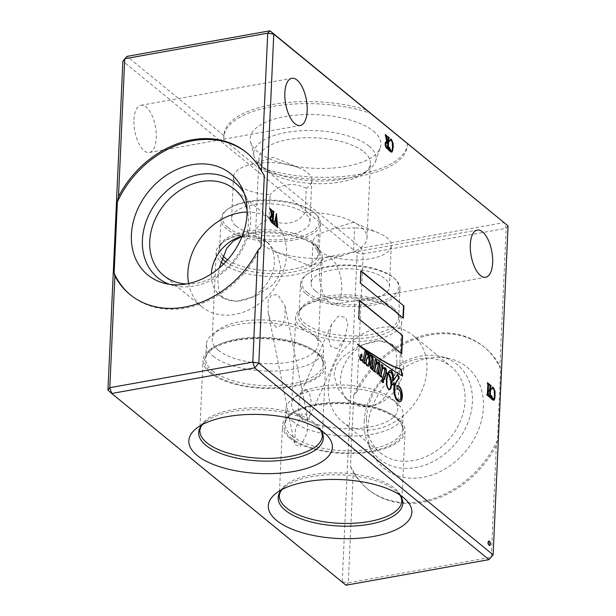 <?xml version="1.0" encoding="UTF-8"?>
<svg xmlns="http://www.w3.org/2000/svg" width="616" height="616" viewBox="0 0 616 616"><rect width="100%" height="100%" fill="white"/><g stroke="black" fill="none" stroke-linecap="round" stroke-linejoin="round"><path stroke-width="0.46" stroke-dasharray="3.08 2.31" d="M382.29 379.34A1.748 0.77 79.9 0 0 382.082 379.317A1.748 0.77 79.9 0 0 381.574 380.372A1.748 0.77 79.9 0 0 382.698 382.752A1.748 0.77 79.9 0 0 382.882 382.651M367.113 358.004A104.196 45.838 -100.1 0 1 366.936 358.243A8.786 3.865 79.9 0 0 366.458 359.305A12.574 5.529 79.9 0 0 365.935 361.592A3.627 1.594 79.9 0 0 365.881 362.162A3.627 1.594 79.9 0 0 365.973 363.694A1.694 0.747 79.9 0 0 366.435 364.841A2.772 1.217 79.9 0 0 366.659 365.003M386.486 380.064A22.569 9.925 79.9 0 0 386.386 381.604A22.569 9.925 79.9 0 0 386.371 381.897A11.434 5.028 79.9 0 0 386.733 385.724A5.49 2.418 79.9 0 0 387.764 388.326A3.119 1.371 79.9 0 0 388.557 389.112M361.438 354.454L361.415 354.146A8.686 3.819 -100.1 0 1 360.868 354.654A53.584 23.577 79.9 0 0 359.813 355.779A3.496 1.54 79.9 0 0 359.428 357.38A3.496 1.54 79.9 0 0 359.428 357.988L359.821 357.919M369.831 356.002A6.045 2.657 -100.1 0 1 370.301 356.087A2.41 1.063 -100.1 0 1 371.433 357.781A4.104 1.802 -100.1 0 1 371.425 360.06A27.566 12.127 -100.1 0 1 370.593 364.279A16.078 7.076 79.9 0 0 370.101 366.389A1.879 0.824 79.9 0 0 370.101 366.412A1.879 0.824 79.9 0 0 370.647 368.56L371.04 368.491M377.292 362.94A4.574 2.01 -100.1 0 1 377.747 363.07L377.985 363.879A4.25 1.871 -100.1 0 1 377.893 364.949A7.084 3.119 -100.1 0 1 377.724 365.704A132.54 58.312 -100.1 0 1 377.038 368.584A14.145 6.222 79.9 0 0 376.569 370.909A4.112 1.81 79.9 0 0 376.515 371.517A4.112 1.81 79.9 0 0 376.538 372.603A1.27 0.554 79.9 0 0 376.784 373.527L377.185 373.458M386.887 373.481A4.027 1.771 -100.1 0 1 387.379 373.65A18.518 8.147 79.9 0 0 386.656 375.745A16.232 7.146 79.9 0 0 386.101 379.926A16.232 7.146 79.9 0 0 386.178 383.899L386.571 383.83M393.894 382.752L393.609 385.801A19.835 8.724 79.9 0 0 393.585 386.27A19.835 8.724 79.9 0 0 393.901 393.239L394.302 393.17M301.686 414.021L295.418 429.121L294.61 444.305L300.2 446.669L307.122 432.948L307.738 418.703L305.867 414.129L301.686 414.021M276.184 327.281L270.794 320.905L268.183 312.928L268.114 300.677L271.271 295.226L277.67 294.633L285.108 306.198L284.915 318.911L282.29 325.14L276.184 327.281M305.829 388.973L300.469 393.701L298.26 409.979L300.077 417.117L304.343 421.621L309.263 417.864L311.095 400.954L309.617 393.793L305.829 388.973M337.091 348.687L330.623 346.438L328.852 339.416L331.562 324.447L338.569 316.039L345.784 317.44L347.809 324.609L344.621 339.123L337.091 348.687M242.157 236.244A35.62 28.452 129.3 0 1 265.404 240.664A35.62 28.452 129.3 0 1 274.336 262.593A35.62 28.452 129.3 0 1 254.046 295.734A35.62 28.452 129.3 0 1 220.289 295.788A35.62 28.452 129.3 0 1 211.357 273.874M242.096 236.398L255.671 236.413L268.245 242.989L277.477 254.177L280.819 267.906L278.386 277.131L272.665 284.939L255.501 296.358L236.282 301.37L223.131 298.113L218.772 290.914L217.848 279.171L219.188 268.068M403.457 368.26A35.62 28.452 -50.7 0 0 394.525 346.331A35.62 28.452 -50.7 0 0 360.768 346.385A35.62 28.452 -50.7 0 0 340.479 379.525A35.62 28.452 -50.7 0 0 349.411 401.455A35.62 28.452 -50.7 0 0 383.167 401.401A35.62 28.452 -50.7 0 0 403.457 368.26M396.966 362.947L396.042 351.22L391.684 344.005L378.609 340.74L359.413 345.715L342.157 357.172L336.444 364.965L333.988 374.212L337.322 387.926L346.569 399.13L364.788 406.606L374.251 405.228L382.436 400.354L393.093 383.529L396.966 362.947M319.427 271.525A23.97 10.541 -100.1 0 1 326.365 257.065A23.97 10.541 -100.1 0 1 341.749 289.797A23.97 10.541 -100.1 0 1 334.804 304.258A23.97 10.541 -100.1 0 1 319.427 271.525M133.957 119.75A23.97 10.541 -100.1 0 1 140.902 105.29A23.97 10.541 -100.1 0 1 156.279 138.023A23.97 10.541 -100.1 0 1 149.341 152.483A23.97 10.541 -100.1 0 1 133.957 119.75M305.205 212.351A55.779 22.9 2.6 0 1 360.606 226.534A55.779 22.9 2.6 0 1 367.02 237.884A55.779 22.9 2.6 0 1 353.538 251.898L342.742 255.632L317.394 258.366A55.779 22.9 2.6 0 1 273.612 250.812A55.779 22.9 2.6 0 1 261.993 244.175A55.779 22.9 2.6 0 1 255.578 232.825A55.779 22.9 2.6 0 1 269.061 218.811C282.136 226.734 298.521 223.839 305.205 212.351L306.298 188.265A39.201 16.093 -177.4 0 0 311.812 180.534A39.201 16.093 -177.4 0 0 307.307 172.557A39.201 16.093 -177.4 0 0 299.137 167.891A39.201 16.093 -177.4 0 0 247.255 165.535A39.201 16.093 -177.4 0 0 233.487 176.977A39.201 16.093 -177.4 0 0 237.992 184.954A39.201 16.093 -177.4 0 0 270.155 194.733L269.061 218.811M317.394 258.366L318.487 234.288L332.447 228.798L354.631 227.82L353.538 251.898M363.994 151.898A55.779 22.9 2.6 0 1 370.409 163.248A55.779 22.9 2.6 0 1 363.979 173.273A55.779 22.9 2.6 0 1 314.668 183.637A55.779 22.9 2.6 0 1 265.38 169.539A55.779 22.9 2.6 0 1 264.464 168.761A55.779 22.9 2.6 0 1 258.966 158.189A55.779 22.9 2.6 0 1 301.817 137.938A55.779 22.9 2.6 0 1 363.994 151.898M369.023 146.092A61.207 25.125 2.6 0 1 375.475 161.554A61.207 25.125 2.6 0 1 368.999 169.554A61.207 25.125 2.6 0 1 314.892 180.919A61.207 25.125 2.6 0 1 260.807 165.45A61.207 25.125 2.6 0 1 259.798 164.595A61.207 25.125 2.6 0 1 254.077 156.041A61.207 25.125 2.6 0 1 297.22 131.031A61.207 25.125 2.6 0 1 369.023 146.092M373.388 131.146A65.412 26.85 2.6 0 1 380.28 147.671A65.412 26.85 2.6 0 1 326.788 168.384A65.412 26.85 2.6 0 1 257.734 151.829A65.412 26.85 2.6 0 1 250.55 141.78A65.412 26.85 2.6 0 1 296.65 115.053A65.412 26.85 2.6 0 1 373.388 131.146M188.619 283.514A55.779 44.552 -50.7 0 0 201.879 306.776A55.779 44.552 -50.7 0 0 254.747 306.691A55.779 44.552 -50.7 0 0 286.517 254.793A55.779 44.552 -50.7 0 0 272.534 220.443A55.779 44.552 -50.7 0 0 247.101 212.05M186.548 283.922A55.779 44.552 -50.7 0 0 248.364 223.57A55.779 44.552 -50.7 0 0 247.093 209.94M169.485 284.315A61.207 48.887 -50.7 0 0 173.751 285.601A61.207 48.887 -50.7 0 0 250.635 220.644A61.207 48.887 -50.7 0 0 246.215 197.058A61.207 48.887 -50.7 0 0 244.105 193.131M367.767 428.12A65.412 52.244 129.3 0 1 449.926 358.697A65.412 52.244 129.3 0 1 483.414 407.438A65.412 52.244 129.3 0 1 436.036 473.481A65.412 52.244 129.3 0 1 372.495 453.322A65.412 52.244 129.3 0 1 367.767 428.12M364.179 421.475A61.207 48.887 129.3 0 1 441.064 356.518A61.207 48.887 129.3 0 1 472.395 402.125A61.207 48.887 129.3 0 1 428.066 463.925A61.207 48.887 129.3 0 1 368.599 445.06A61.207 48.887 129.3 0 1 364.179 421.475M366.451 418.549A55.779 44.552 129.3 0 1 398.221 366.651A55.779 44.552 129.3 0 1 451.089 366.566A55.779 44.552 129.3 0 1 465.072 400.916A55.779 44.552 129.3 0 1 433.302 452.814A55.779 44.552 129.3 0 1 380.434 452.899A55.779 44.552 129.3 0 1 366.451 418.549M328.297 387.325A55.779 44.552 129.3 0 1 360.067 335.427A55.779 44.552 129.3 0 1 412.936 335.343A55.779 44.552 129.3 0 1 426.919 369.692A55.779 44.552 129.3 0 1 395.149 421.59A55.779 44.552 129.3 0 1 342.28 421.675A55.779 44.552 129.3 0 1 328.297 387.325M306.298 188.265C292.284 181.674 280.241 183.822 270.155 194.733M236.128 226.087A39.201 16.093 -177.4 0 0 279.826 235.905A39.201 16.093 -177.4 0 0 309.94 221.668A39.201 16.093 -177.4 0 0 305.436 213.69A39.201 16.093 -177.4 0 0 261.731 203.881A39.201 16.093 -177.4 0 0 231.624 218.11A39.201 16.093 -177.4 0 0 236.128 226.087M241.965 236.721A49.796 20.444 -177.4 0 0 293.17 240.225A49.796 20.444 -177.4 0 0 320.474 223.377A49.796 20.444 -177.4 0 0 315.561 213.937A49.796 20.444 -177.4 0 0 314.745 213.244A49.796 20.444 -177.4 0 0 270.747 200.654A49.796 20.444 -177.4 0 0 226.719 209.91A49.796 20.444 -177.4 0 0 220.982 218.857A49.796 20.444 -177.4 0 0 226.703 228.99A49.796 20.444 -177.4 0 0 241.51 236.575M227.951 227.55A48.456 19.889 -177.4 0 0 292.562 238.492A48.456 19.889 -177.4 0 0 314.406 212.913A48.456 19.889 -177.4 0 0 313.613 212.227A48.456 19.889 -177.4 0 0 270.801 199.984A48.456 19.889 -177.4 0 0 227.966 208.986A48.456 19.889 -177.4 0 0 227.951 227.55M223.585 264.064A53.084 21.791 -177.4 0 0 282.752 276.261A53.084 21.791 -177.4 0 0 322.23 257.072A53.084 21.791 -177.4 0 0 317.001 247.016A53.084 21.791 -177.4 0 0 316.131 246.269A53.084 21.791 -177.4 0 0 269.223 232.856A53.084 21.791 -177.4 0 0 222.299 242.712A53.084 21.791 -177.4 0 0 216.178 252.252A53.084 21.791 -177.4 0 0 220.728 261.685M213.151 356.171A58.666 24.086 -177.4 0 0 278.555 370.863A58.666 24.086 -177.4 0 0 323.623 349.557A58.666 24.086 -177.4 0 0 317.841 338.446A58.666 24.086 -177.4 0 0 316.878 337.622A58.666 24.086 -177.4 0 0 265.034 322.792A58.666 24.086 -177.4 0 0 213.175 333.687A58.666 24.086 -177.4 0 0 206.406 344.236A58.666 24.086 -177.4 0 0 213.151 356.171M218.318 350.204A53.084 21.791 -177.4 0 0 277.493 363.486A53.084 21.791 -177.4 0 0 318.272 344.213A53.084 21.791 -177.4 0 0 313.043 334.157A53.084 21.791 -177.4 0 0 312.173 333.418A53.084 21.791 -177.4 0 0 265.265 320.004A53.084 21.791 -177.4 0 0 218.341 329.86A53.084 21.791 -177.4 0 0 212.22 339.401A53.084 21.791 -177.4 0 0 218.318 350.204M212.489 370.801A58.666 24.086 -177.4 0 0 277.893 385.485A58.666 24.086 -177.4 0 0 322.961 364.187A58.666 24.086 -177.4 0 0 321.229 357.842A58.666 24.086 -177.4 0 0 316.216 352.252A58.666 24.086 -177.4 0 0 258.404 337.322A58.666 24.086 -177.4 0 0 208.039 352.699A58.666 24.086 -177.4 0 0 205.744 358.866A58.666 24.086 -177.4 0 0 212.489 370.801M211.457 372.665A59.744 24.525 -177.4 0 0 285.555 386.956A59.744 24.525 -177.4 0 0 322.191 359.475A59.744 24.525 -177.4 0 0 317.086 353.776A59.744 24.525 -177.4 0 0 258.22 338.577A59.744 24.525 -177.4 0 0 206.93 354.239A59.744 24.525 -177.4 0 0 211.457 372.665M210.056 372.919A61.331 25.179 -177.4 0 0 278.432 388.273A61.331 25.179 -177.4 0 0 325.541 366.004A61.331 25.179 -177.4 0 0 318.495 353.522A61.331 25.179 -177.4 0 0 250.119 338.169A61.331 25.179 -177.4 0 0 203.003 360.437A61.331 25.179 -177.4 0 0 210.056 372.919M290.945 437.714A59.744 24.525 -177.4 0 0 365.042 452.005A59.744 24.525 -177.4 0 0 401.678 424.516A59.744 24.525 -177.4 0 0 396.573 418.826A59.744 24.525 -177.4 0 0 337.699 403.619A59.744 24.525 -177.4 0 0 286.417 419.28A59.744 24.525 -177.4 0 0 290.945 437.714M291.969 435.851A58.666 24.086 -177.4 0 0 357.372 450.535A58.666 24.086 -177.4 0 0 402.44 429.237A58.666 24.086 -177.4 0 0 400.716 422.892A58.666 24.086 -177.4 0 0 395.695 417.294A58.666 24.086 -177.4 0 0 337.891 402.371A58.666 24.086 -177.4 0 0 287.526 417.748A58.666 24.086 -177.4 0 0 285.223 423.908A58.666 24.086 -177.4 0 0 291.969 435.851M292.639 421.221A58.666 24.086 -177.4 0 0 358.042 435.905A58.666 24.086 -177.4 0 0 403.11 414.607A58.666 24.086 -177.4 0 0 397.328 403.488A58.666 24.086 -177.4 0 0 396.365 402.672A58.666 24.086 -177.4 0 0 344.521 387.841A58.666 24.086 -177.4 0 0 292.654 398.737A58.666 24.086 -177.4 0 0 285.893 409.286A58.666 24.086 -177.4 0 0 292.639 421.221M297.805 415.246A53.084 21.791 -177.4 0 0 356.98 428.536A53.084 21.791 -177.4 0 0 397.759 409.263A53.084 21.791 -177.4 0 0 392.523 399.207A53.084 21.791 -177.4 0 0 391.653 398.46A53.084 21.791 -177.4 0 0 344.752 385.046A53.084 21.791 -177.4 0 0 297.821 394.91A53.084 21.791 -177.4 0 0 291.699 404.45A53.084 21.791 -177.4 0 0 297.805 415.246M301.763 328.105A53.084 21.791 -177.4 0 0 360.938 341.387A53.084 21.791 -177.4 0 0 401.717 322.114A53.084 21.791 -177.4 0 0 396.481 312.058A53.084 21.791 -177.4 0 0 395.611 311.319A53.084 21.791 -177.4 0 0 348.71 297.905A53.084 21.791 -177.4 0 0 301.778 307.761A53.084 21.791 -177.4 0 0 295.657 317.302A53.084 21.791 -177.4 0 0 301.763 328.105M306.19 294.032A49.796 20.444 -177.4 0 0 361.707 306.499A49.796 20.444 -177.4 0 0 399.961 288.419A49.796 20.444 -177.4 0 0 395.048 278.986A49.796 20.444 -177.4 0 0 394.232 278.286A49.796 20.444 -177.4 0 0 350.227 265.704A49.796 20.444 -177.4 0 0 306.206 274.952A49.796 20.444 -177.4 0 0 300.462 283.907A49.796 20.444 -177.4 0 0 306.19 294.032M307.43 292.6A48.456 19.889 -177.4 0 0 372.041 303.542A48.456 19.889 -177.4 0 0 393.894 277.955A48.456 19.889 -177.4 0 0 393.1 277.277A48.456 19.889 -177.4 0 0 350.288 265.034A48.456 19.889 -177.4 0 0 307.453 274.028A48.456 19.889 -177.4 0 0 307.43 292.6M315.615 291.137A39.201 16.093 -177.4 0 0 359.313 300.947A39.201 16.093 -177.4 0 0 389.428 286.717A39.201 16.093 -177.4 0 0 384.923 278.74A39.201 16.093 -177.4 0 0 341.218 268.93A39.201 16.093 -177.4 0 0 311.103 283.16A39.201 16.093 -177.4 0 0 315.615 291.137M318.487 234.288A39.201 16.093 -177.4 0 0 312.974 242.019A39.201 16.093 -177.4 0 0 317.479 249.996A39.201 16.093 -177.4 0 0 361.184 259.813A39.201 16.093 -177.4 0 0 391.299 245.576A39.201 16.093 -177.4 0 0 386.786 237.599A39.201 16.093 -177.4 0 0 378.617 232.933A39.201 16.093 -177.4 0 0 354.631 227.82M488.734 541.141A2.241 0.986 79.9 0 0 488.527 541.125A2.241 0.986 79.9 0 0 487.903 542.196A2.241 0.986 79.9 0 0 487.88 542.48A2.241 0.986 79.9 0 0 488.357 544.752A2.241 0.986 79.9 0 0 489.32 545.537A2.241 0.986 79.9 0 0 489.504 545.46M289.535 437.968A61.331 25.179 -177.4 0 0 357.911 453.322A61.331 25.179 -177.4 0 0 405.028 431.054A61.331 25.179 -177.4 0 0 397.975 418.572A61.331 25.179 -177.4 0 0 329.606 403.218A61.331 25.179 -177.4 0 0 282.49 425.487A61.331 25.179 -177.4 0 0 289.535 437.968M508.061 225.895L506.183 228.313L499.923 366.181L500.677 369.023L497.443 440.248L496.319 445.507L491.245 557.257L348.271 582.828L353.345 471.078L350.504 466.528L353.738 395.303L356.949 391.753L363.209 253.884L506.183 228.313L504.281 222.522L361.307 248.094L264.441 168.822L260.298 169.523L223.885 139.732L223.893 135.643A91.846 37.699 2.6 0 1 223.901 135.281A91.846 37.699 2.6 0 1 273.273 104.381A91.846 37.699 2.6 0 1 366.866 110.072M223.893 135.643L127.027 56.372L122.877 61.161L357.165 252.883L342.226 581.827L107.939 390.105M496.319 445.507A91.846 73.358 129.3 0 1 368.468 489.705A91.846 73.358 129.3 0 1 353.345 471.078M356.949 391.753A91.846 73.358 129.3 0 1 484.8 347.555A91.846 73.358 129.3 0 1 499.923 366.181M407.415 143.258A91.846 37.699 2.6 0 1 407.407 143.613A91.846 37.699 2.6 0 1 358.035 174.513A91.846 37.699 2.6 0 1 264.441 168.822M346 585.2L342.226 581.827L348.271 582.828L346 585.2M357.165 252.883L361.307 248.094L363.209 253.884L357.165 252.883M353.738 395.303A91.846 73.358 129.3 0 1 483.76 346.7A91.846 73.358 129.3 0 1 500.677 369.023M497.443 440.248A91.846 73.358 129.3 0 1 367.429 488.858A91.846 73.358 129.3 0 1 350.504 466.528M130.538 294.995A91.846 73.358 -50.7 0 0 131.054 295.418A91.846 73.358 -50.7 0 0 261.076 246.816M264.31 175.591A91.846 73.358 -50.7 0 0 247.386 153.269A91.846 73.358 -50.7 0 0 246.862 152.845M223.885 139.732A91.846 37.699 2.6 0 1 223.808 137.322A91.846 37.699 2.6 0 1 275.406 106.044A91.846 37.699 2.6 0 1 370.824 113.452M407.23 143.251A91.846 37.699 2.6 0 1 407.315 145.653A91.846 37.699 2.6 0 1 355.717 176.931A91.846 37.699 2.6 0 1 260.298 169.523M366.351 353.546A11.15 4.905 79.9 0 0 366.15 353.569A11.15 4.905 79.9 0 0 365.904 353.63M369.7 355.64A6.283 2.764 79.9 0 0 369.5 355.663A6.283 2.764 79.9 0 0 368.984 355.879M372.418 368.437L372.472 368.422A5.683 2.502 -100.1 0 0 373.111 367.968L373.512 367.891M375.175 359.682L373.111 367.968M374.851 359.413L375.244 359.336M377.693 362.1A5.359 2.356 79.9 0 0 377.493 362.116A5.359 2.356 79.9 0 0 377.084 362.277A21.753 9.571 79.9 0 0 375.845 363.363M381.481 364.803L379.425 372.888A4.782 2.102 -100.1 0 1 379.017 373.173M379.425 372.888L379.818 372.819M381.165 364.51L381.558 364.441M383.837 367.714A11.388 5.013 79.9 0 0 383.645 367.744A11.388 5.013 79.9 0 0 382.066 368.738M386.902 373.065A7.269 3.196 79.9 0 0 386.702 373.088A7.269 3.196 79.9 0 0 386.44 373.165L386.84 373.088M386.44 373.165A12.736 5.598 79.9 0 0 385.662 373.473M390.082 370.501A4.528 1.994 79.9 0 0 389.874 370.516A4.528 1.994 79.9 0 0 389.42 370.74A18.518 8.147 79.9 0 0 387.587 373.196M397.343 374.682L393.2 380.503M397.212 374.343L397.613 374.274M397.667 389.166A4.736 2.087 -100.1 0 1 400.315 393.293A6.791 2.988 -100.1 0 1 399.977 399.253A7.739 3.403 -100.1 0 1 398.806 400.3M399.977 399.253L400.369 399.183M400.315 393.293L400.716 393.224M396.974 385.539A8.878 3.904 79.9 0 0 396.681 385.57A8.878 3.904 79.9 0 0 396.573 385.593L397.12 389.312A4.736 2.087 -100.1 0 1 397.466 389.181A4.736 2.087 -100.1 0 1 397.505 389.173L397.466 389.181M397.12 389.312L397.52 389.243M396.573 385.593L396.974 385.516M393.901 393.239A8.532 3.75 79.9 0 0 396.627 400.285A8.57 3.773 79.9 0 0 399.137 401.932L399.538 401.863M396.627 400.285L397.02 400.207M393.609 385.801L394.009 385.731M389.697 372.28A4.412 1.94 -100.1 0 1 391.36 373.796A5.082 2.233 -100.1 0 1 392.33 378.755A10.58 4.651 -100.1 0 1 391.152 383.699L392.769 384.808M391.252 383.976L391.645 383.907M391.152 383.699L391.553 383.629M392.33 378.755L392.731 378.686M391.36 373.796L391.753 373.72M386.178 383.899A5.867 2.58 79.9 0 0 387.626 388.573A4.843 2.133 79.9 0 0 389.281 389.589L389.674 389.52M387.626 388.573L388.018 388.504M386.656 375.745L387.048 375.675M387.379 373.65L387.772 373.581M383.329 368.514A11.319 4.982 -100.1 0 1 384.045 368.568L384.353 369.061A2.187 0.963 -100.1 0 1 384.392 370.285A18.11 7.97 -100.1 0 1 383.267 375.082L382.166 378.185L384.346 379.625M382.166 378.185L382.559 378.116M383.267 375.082L383.66 375.005M384.392 370.285L384.784 370.216M384.353 369.061L384.746 368.992M384.045 368.568L384.438 368.491M379.31 373.435L378.871 375.514L381.265 377.084M381.212 377.431L381.604 377.354M378.871 375.514L379.271 375.444M376.784 373.527A2.618 1.155 79.9 0 0 377.685 374.235L378.078 374.166A12.328 5.421 79.9 0 1 377.877 374.212L378.27 374.143M376.569 370.909L376.969 370.84M377.038 368.584L377.431 368.514M377.724 365.704L378.116 365.635M377.893 364.949L378.286 364.88M377.985 363.879L378.386 363.81M377.747 363.07L378.147 363.001M372.973 368.661L372.611 370.432L374.998 372.018M374.921 372.357L375.313 372.287M372.611 370.432L373.011 370.362M370.647 368.56A3.981 1.748 79.9 0 0 371.887 369.354L372.28 369.284M371.887 369.354A4.582 2.017 79.9 0 0 372.141 369.346A4.582 2.017 79.9 0 0 372.334 369.284M370.101 366.389L370.493 366.32M370.593 364.279L370.994 364.21M371.425 360.06L371.818 359.99M371.433 357.781L371.825 357.711M370.301 356.087L370.693 356.017M366.227 354.085A4.266 1.879 -100.1 0 1 368.06 356.048A19.997 8.793 79.9 0 0 366.512 358.504A38.331 16.863 79.9 0 0 366.181 359.575A8.947 3.935 79.9 0 0 365.712 362.454A2.741 1.209 79.9 0 0 366.474 365.45A5.197 2.287 79.9 0 0 367.96 366.266L368.36 366.197M366.474 365.45L366.874 365.38M365.712 362.454L366.112 362.385M366.181 359.575L366.574 359.505M366.512 358.504L366.905 358.435M368.06 356.048L368.46 355.979M362.863 359.883L362.408 362.093L364.687 363.532M364.626 363.871L365.019 363.802M362.408 362.093L362.801 362.015M359.428 357.988A2.272 1.001 79.9 0 0 360.545 360.445A3.719 1.632 79.9 0 0 361.4 360.76A3.719 1.632 79.9 0 0 361.53 360.722A19.789 8.709 79.9 0 0 361.6 360.699M360.545 360.445L360.938 360.375M359.813 355.779L360.206 355.702M360.868 354.654L361.269 354.577M361.415 354.146L361.815 354.077M361.022 356.987A4.82 2.118 -100.1 0 1 361.623 357.18L361.607 356.941M361.623 357.18L362.015 357.111M365.011 351.32L363.055 358.943A7.869 3.465 -100.1 0 1 361.846 359.975M363.055 358.943L363.455 358.866M364.695 351.028L365.088 350.951M367.29 365.026A2.772 1.217 79.9 0 0 367.421 364.934A5.359 2.356 79.9 0 0 368.214 363.756A8.462 3.727 79.9 0 0 368.722 359.96A8.308 3.658 79.9 0 0 368.199 356.633M389.135 389.096A5.182 2.279 79.9 0 0 390.429 386.401A9.317 4.096 79.9 0 0 389.736 378.07A9.71 4.274 79.9 0 0 387.795 374.012M389.736 378.07L390.128 377.993M390.429 386.401L390.821 386.332M368.214 363.756L368.607 363.686M368.722 359.96L369.115 359.89M367.421 364.934L367.814 364.857M358.697 345.268A2373.186 1044.058 79.9 0 0 357.234 344.228L357.265 344.413A125.394 55.163 79.9 0 0 362.385 348.618A315.615 138.854 79.9 0 0 369.3 353.884A1102.832 485.177 79.9 0 0 379.672 361.53A2599.243 1143.512 79.9 0 0 390.067 368.607A434.157 190.999 79.9 0 0 402.217 376.114L402.618 376.045M379.672 361.53L380.064 361.461M369.3 353.884L369.692 353.815M362.385 348.618L362.786 348.548M357.265 344.413L357.657 344.336M357.234 344.228L357.627 344.159M359.598 300.77L359.22 300.454L358.389 318.819L401.347 353.584M401.324 353.961L401.724 353.892M358.389 318.819L358.781 318.749M359.22 300.454L359.613 300.385M360.945 271.179L360.56 270.871L360.006 283.114L402.964 317.871M402.949 318.249L403.341 318.179M360.006 283.114L360.406 283.044M360.56 270.871L360.961 270.794M492.384 399.322L491.984 399.391L492.623 400.161L493.647 400.2L493.016 400.092M491.984 399.391L492.076 398.852M491.198 398.999L490.983 395.457L491.375 395.387M490.983 395.457L491.383 395.457M491.183 395.495L491.499 397.351M492.038 398.829L492.4 399.345M492.615 399.553L494.132 398.483M493.732 398.552L494.594 394.802M494.201 394.871L494.032 390.883L494.425 390.814M494.032 390.883L492.923 388.18L493.324 388.111M492.923 388.18L492.13 388.041L491.737 389.705M491.145 389.481L492.569 387.248M493.093 387.58L492.176 387.318L492.7 387.202M490.29 397.728L490.675 398.036M490.274 398.105L489.081 396.735M488.688 396.804L489.104 396.219M488.711 396.288L489.096 396.419M488.912 396.45L489.589 396.08M489.196 396.15L489.797 391.53M489.404 391.599L487.88 390.351M488.088 396.319L486.894 394.948M486.501 395.018L486.917 394.433M486.525 394.502L486.91 394.633M486.725 394.663L487.41 394.294M487.01 394.363L487.872 384.053M487.479 384.13L487.626 383.383M487.033 383.291L487.448 382.705M488.634 384.292L489.019 384.523M489.427 391.098L489.658 385.916L490.059 385.847M489.658 385.916L489.812 385.177M489.22 385.085L489.635 384.492M490.821 386.086L491.206 386.309M390.398 151.228L390.005 151.297L390.636 152.067L391.668 152.106L391.037 151.998M390.005 151.297L390.097 150.758M389.212 150.905L388.996 147.363L389.397 147.293M388.996 147.363L389.397 147.363M389.204 147.401L389.512 149.257M390.051 150.727L390.413 151.243M390.629 151.459L392.146 150.389M391.753 150.458L392.615 146.708M392.223 146.777L392.046 142.789L392.446 142.72M392.046 142.789L390.944 140.086L391.337 140.017M390.944 140.086L390.151 139.947L389.759 141.611M389.166 141.387L390.59 139.154M391.106 139.486L390.19 139.224L390.721 139.108M388.342 149.657L388.727 149.973M388.326 150.042L387.233 148.749M386.84 148.818L385.393 146.901L385.793 146.831M385.393 146.901L384.831 143.821L385.231 143.751M384.831 143.821L385.724 142.119M386.355 142.057L385.323 142.196L386.355 142.057L385.655 136.359L386.047 136.29M385.655 136.359L385.015 135.174L385.416 135.104M385.015 135.174L385.439 134.581M385.038 134.65L385.423 134.966M387.518 142.927L388.134 137.915M387.741 137.984L387.887 137.129M387.233 136.991L387.656 136.398M388.873 138.061L389.258 138.246M386.925 148.356L387.495 143.428L386.024 142.881M387.279 148.109L387.68 148.04M387.495 143.428L387.887 143.359M387.033 143.051L387.425 142.981M277.431 227.265L277.816 227.574M277.416 227.643L276.122 226.195M275.729 226.265L276.145 225.672M275.752 225.749L276.592 225.641M276.199 225.71L275.876 216.301M275.799 216.316L274.559 223.623M274.436 223.647L274.374 224.27M274.836 225.533L273.935 224.401M273.543 224.478L273.958 223.885M273.566 223.955L274.559 223.631M274.159 223.708L276.345 213.675M273.142 224.147L272.049 222.861M271.656 222.93L270.609 220.944M270.216 221.013L269.646 217.933L270.047 217.856M269.646 217.933L270.54 216.231M271.171 216.17L270.147 216.301L271.171 216.17L270.47 210.472L270.863 210.403M270.47 210.472L269.839 209.278L270.231 209.209M269.839 209.278L270.255 208.693M272.334 217.04L272.557 212.096L272.957 212.027M272.557 212.096L272.703 211.234M272.056 211.095L272.472 210.51M273.689 212.174L274.074 212.351M271.741 222.468L272.31 217.54L270.84 216.994M272.103 222.222L272.495 222.145M272.31 217.54L272.711 217.471M271.849 217.155L272.241 217.086M376.538 372.603L376.938 372.534M227.604 259.837A49.796 20.444 -177.4 0 0 283.029 270.509A49.796 20.444 -177.4 0 0 319.15 252.575A49.796 20.444 -177.4 0 0 313.421 242.442A49.796 20.444 -177.4 0 0 257.904 229.976A49.796 20.444 -177.4 0 0 219.65 248.055A49.796 20.444 -177.4 0 0 222.815 255.748M225.818 261.792A50.851 20.875 -177.4 0 0 293.478 271.91A50.851 20.875 -177.4 0 0 315.076 245.299A50.851 20.875 -177.4 0 0 314.245 244.59A50.851 20.875 -177.4 0 0 269.315 231.739A50.851 20.875 -177.4 0 0 224.363 241.179A50.851 20.875 -177.4 0 0 221.829 258.289M325.541 366.004L322.368 435.889A61.331 25.179 -177.4 0 0 315.323 423.408A61.331 25.179 -177.4 0 0 246.947 408.054A61.331 25.179 -177.4 0 0 199.83 430.322L203.003 360.437M320.489 430.014A62.385 25.61 -177.4 0 0 317.163 426.426A62.385 25.61 -177.4 0 0 316.139 425.548A62.385 25.61 -177.4 0 0 261.015 409.786A62.385 25.61 -177.4 0 0 205.867 421.375A62.385 25.61 -177.4 0 0 202.233 424.647M399.977 495.064A62.385 25.61 -177.4 0 0 396.65 491.476A62.385 25.61 -177.4 0 0 395.626 490.598A62.385 25.61 -177.4 0 0 340.502 474.828A62.385 25.61 -177.4 0 0 285.354 486.417A62.385 25.61 -177.4 0 0 281.72 489.697M405.028 431.054L401.855 500.931A61.331 25.179 -177.4 0 0 394.802 488.457A61.331 25.179 -177.4 0 0 326.426 473.103A61.331 25.179 -177.4 0 0 279.317 495.372L282.49 425.487M303.834 325.71A50.851 20.875 -177.4 0 0 371.633 337.191A50.851 20.875 -177.4 0 0 394.563 310.349A50.851 20.875 -177.4 0 0 393.732 309.632A50.851 20.875 -177.4 0 0 348.802 296.781A50.851 20.875 -177.4 0 0 303.85 306.229A50.851 20.875 -177.4 0 0 303.834 325.71M392.908 307.492A49.796 20.444 -177.4 0 0 337.391 295.025A49.796 20.444 -177.4 0 0 299.137 313.105A49.796 20.444 -177.4 0 0 304.866 323.238A49.796 20.444 -177.4 0 0 360.375 335.705A49.796 20.444 -177.4 0 0 398.629 317.625A49.796 20.444 -177.4 0 0 392.908 307.492M377.084 362.277L377.477 362.208M389.42 370.74L389.812 370.67M379.294 373.519L379.687 373.45M390.067 368.607L390.459 368.537M276.184 225.233L276.584 225.156M382.082 379.317L382.474 379.248M268.183 312.928L294.61 444.305M331.562 324.447L300.469 393.701M268.245 242.989L265.404 240.664M391.684 344.005L394.525 346.331M326.365 257.065L477.261 230.076M140.902 105.29L291.791 78.301M273.612 250.812L309.91 265.889L342.742 255.632M367.02 237.884L370.409 163.248M363.979 173.273L368.999 169.554M375.475 161.554L380.28 147.671M272.534 220.443L234.38 189.22M246.215 197.058L242.319 188.804M441.064 356.518L449.926 358.697M412.936 335.343L451.089 366.566M311.812 180.534L309.94 221.668M314.406 212.913L315.561 213.937M320.474 223.377L319.15 252.575C319.758 251.282 318.403 248.856 315.076 245.299L317.001 247.016M222.299 242.712L224.363 241.179C220.728 244.421 219.157 246.716 219.65 248.055L220.982 218.857M313.043 334.157L317.841 338.446M323.623 349.557L322.961 364.187M321.229 357.842L322.191 359.475M197.12 427.858L205.867 421.375L202.379 424.57M320.351 429.922L317.163 426.426L325.286 433.679M276.607 492.9L285.354 486.417L281.866 489.612M400.716 422.892L401.678 424.516M403.11 414.607L402.44 429.237M392.523 399.207L397.328 403.488M401.717 322.114L397.759 409.263M399.961 288.419L398.629 317.625C399.245 316.331 397.89 313.906 394.563 310.349L396.481 312.058M301.778 307.761L303.85 306.229C300.215 309.471 298.645 311.758 299.137 313.105L300.462 283.907M393.894 277.955L395.048 278.986M391.299 245.576L389.428 286.717M399.838 494.971L396.65 491.476L404.774 498.721M488.527 541.125L488.927 541.056M488.357 544.752L487.733 543.543L487.903 542.196M322.23 257.072L318.272 344.213M216.178 252.252L212.22 339.401M489.32 545.537L489.712 545.468M378.617 232.933L353.107 222.345L332.447 228.798M312.974 242.019L311.103 283.16M307.453 274.028L306.206 274.952M295.657 317.302L291.699 404.45M297.821 394.91L292.654 398.737M285.893 409.286L285.223 423.908M287.526 417.748L286.417 419.28M208.039 352.699L206.93 354.239M206.406 344.236L205.744 358.866M218.341 329.86L213.175 333.687M227.966 208.986L226.719 209.91M233.487 176.977L231.624 218.11M299.137 167.891L273.627 157.296L247.255 165.535M483.76 346.7L484.8 347.555M342.28 421.675L380.434 452.899M368.599 445.06L372.495 453.322M367.429 488.858L368.468 489.705M131.054 295.418L130.014 294.564M247.386 153.269L246.346 152.414M173.751 285.601L164.888 283.422M201.879 306.776L163.725 275.552M223.808 137.322L223.901 135.281M407.315 145.653L407.407 143.613M254.077 156.041L250.55 141.78M264.464 168.761L259.798 164.595M255.578 232.825L258.966 158.189M149.341 152.483L300.238 125.495M334.804 304.258L485.701 277.269M346.569 399.13L349.411 401.455M223.131 298.113L220.289 295.788M344.621 339.123L309.263 417.864M285.108 306.206L307.738 418.703M366.15 353.569L366.543 353.499M369.5 355.663L369.893 355.594M377.493 362.116L377.885 362.046M383.645 367.744L384.038 367.675M386.702 373.088L387.102 373.019M389.874 370.516L390.275 370.447M396.681 385.57L397.074 385.5M399.183 401.925L399.584 401.855M372.141 369.346L372.541 369.277M361.4 360.76L361.8 360.691M382.698 382.752L383.09 382.682M493.67 400.292L493.277 400.362M491.838 398.783L491.437 398.852M489.458 396.442L489.058 396.519M487.271 394.656L486.879 394.725M391.691 152.198L391.291 152.268M389.859 150.681L389.458 150.758M386.155 141.873L385.762 141.942M276.492 225.841L276.091 225.91M274.312 224.031L273.912 224.101M270.971 215.985L270.578 216.054"/><path stroke-width="0.92" d="M383.599 381.627A1.748 0.77 79.9 0 0 382.474 379.248A1.748 0.77 79.9 0 0 381.974 380.295A1.748 0.77 79.9 0 0 383.09 382.682A1.748 0.77 79.9 0 0 383.599 381.627M382.882 382.651A1.748 0.77 79.9 0 0 383.198 381.697A1.748 0.77 79.9 0 0 382.29 379.34M366.327 361.515A3.627 1.594 79.9 0 0 366.274 362.093A3.627 1.594 79.9 0 0 366.366 363.625A1.694 0.747 79.9 0 0 366.828 364.772A2.772 1.217 79.9 0 0 367.498 365.026A2.772 1.217 79.9 0 0 367.814 364.857A5.359 2.356 79.9 0 0 368.607 363.686A8.462 3.727 79.9 0 0 369.115 359.89A8.308 3.658 79.9 0 0 368.599 356.564A4.127 1.817 79.9 0 0 368.237 356.856A104.196 45.838 -100.1 0 1 367.336 358.173A8.786 3.865 79.9 0 0 366.851 359.236A12.574 5.529 79.9 0 0 366.327 361.515L366.173 361.546M388.557 389.112A3.119 1.371 79.9 0 0 388.758 389.166L389.15 389.089A5.182 2.279 79.9 0 0 389.343 389.073A5.182 2.279 79.9 0 0 390.821 386.332A9.317 4.096 79.9 0 0 390.128 377.993A9.71 4.274 79.9 0 0 388.195 373.935L387.795 374.012A10.226 4.497 79.9 0 0 387.325 375.136A22.569 9.925 79.9 0 0 386.486 380.064M387.325 375.136L387.718 375.067A22.569 9.925 79.9 0 0 386.779 381.535A22.569 9.925 79.9 0 0 386.771 381.828A11.434 5.028 79.9 0 0 387.133 385.655A5.49 2.418 79.9 0 0 388.157 388.257A3.119 1.371 79.9 0 0 389.15 389.089M359.821 357.311A3.496 1.54 79.9 0 0 359.821 357.919A2.272 1.001 79.9 0 0 360.938 360.375A3.719 1.632 79.9 0 0 361.8 360.691A3.719 1.632 79.9 0 0 361.931 360.653A19.789 8.709 79.9 0 0 363.255 359.813L362.801 362.015L365.019 363.802L365.18 362.94L364.41 362.131L366.173 354.108A4.266 1.879 -100.1 0 1 366.42 354.023A4.266 1.879 -100.1 0 1 368.46 355.979A19.997 8.793 79.9 0 0 366.905 358.435A38.331 16.863 79.9 0 0 366.574 359.505A8.947 3.935 79.9 0 0 366.112 362.385A2.741 1.209 79.9 0 0 366.874 365.38A5.197 2.287 79.9 0 0 368.36 366.197A6.322 2.78 79.9 0 0 369.646 364.903A7.461 3.28 79.9 0 0 370.162 361.808A9.579 4.212 79.9 0 0 369.508 356.179A6.045 2.657 -100.1 0 1 370.024 355.948A6.045 2.657 -100.1 0 1 370.693 356.017A2.41 1.063 -100.1 0 1 371.825 357.711A4.104 1.802 -100.1 0 1 371.818 359.99A27.566 12.127 -100.1 0 1 370.994 364.21A16.078 7.076 79.9 0 0 370.493 366.32A1.879 0.824 79.9 0 0 371.04 368.491A3.981 1.748 79.9 0 0 372.28 369.284A4.582 2.017 79.9 0 0 372.541 369.277A4.582 2.017 79.9 0 0 373.373 368.584L373.011 370.362L375.313 372.287L375.537 371.34L374.759 370.724L376.06 364.21A14.653 6.445 -100.1 0 1 376.8 363.348A4.574 2.01 -100.1 0 1 377.485 362.886A4.574 2.01 -100.1 0 1 378.147 363.001L378.386 363.81A4.25 1.871 -100.1 0 1 378.286 364.88A7.084 3.119 -100.1 0 1 378.116 365.635A132.54 58.312 -100.1 0 1 377.431 368.514A14.145 6.222 79.9 0 0 376.969 370.84A4.112 1.81 79.9 0 0 376.907 371.448A4.112 1.81 79.9 0 0 376.938 372.534A1.27 0.554 79.9 0 0 377.185 373.458A2.618 1.155 79.9 0 0 378.078 374.166A12.328 5.421 79.9 0 0 378.27 374.143A12.328 5.421 79.9 0 0 379.71 373.358L379.271 375.444L381.604 377.354L381.781 376.322L381.011 375.629L382.382 369.053A18.003 7.923 -100.1 0 1 382.99 368.637A11.319 4.982 -100.1 0 1 383.529 368.468A11.319 4.982 -100.1 0 1 384.438 368.491L384.746 368.992A2.187 0.963 -100.1 0 1 384.784 370.216A18.11 7.97 -100.1 0 1 383.66 375.005L382.559 378.116L384.346 379.625A65.881 28.983 79.9 0 0 385.932 373.981A10.434 4.589 -100.1 0 1 386.84 373.504A4.027 1.771 -100.1 0 1 387.079 373.419A4.027 1.771 -100.1 0 1 387.772 373.581A18.518 8.147 79.9 0 0 387.048 375.675A16.232 7.146 79.9 0 0 386.494 379.856A16.232 7.146 79.9 0 0 386.571 383.83A5.867 2.58 79.9 0 0 388.018 388.504A4.843 2.133 79.9 0 0 389.674 389.52A7.061 3.111 79.9 0 0 391.383 385.547A12.828 5.644 79.9 0 0 390.86 378.055A11.927 5.244 79.9 0 0 389.135 374.205A3.188 1.401 79.9 0 0 388.511 373.419A10.226 4.497 -100.1 0 1 389.235 372.665A4.412 1.94 -100.1 0 1 389.889 372.218A4.412 1.94 -100.1 0 1 391.753 373.72A5.082 2.233 -100.1 0 1 392.731 378.686A10.58 4.651 -100.1 0 1 391.553 383.629L392.769 384.808A233.487 102.718 79.9 0 0 394.286 382.675L394.009 385.731A19.835 8.724 79.9 0 0 393.986 386.201A19.835 8.724 79.9 0 0 394.302 393.17A8.532 3.75 79.9 0 0 397.02 400.207A8.57 3.773 79.9 0 0 399.538 401.863A11.419 5.028 79.9 0 0 399.584 401.855A11.419 5.028 79.9 0 0 401.432 400.5A9.255 4.073 79.9 0 0 402.356 396.157A9.178 4.035 79.9 0 0 400.8 388.496A8.878 3.904 79.9 0 0 397.074 385.5A8.878 3.904 79.9 0 0 396.974 385.516L397.52 389.243A4.736 2.087 -100.1 0 1 397.859 389.112A4.736 2.087 -100.1 0 1 400.716 393.224A6.791 2.988 -100.1 0 1 400.369 399.183A7.739 3.403 -100.1 0 1 399.006 400.277A7.739 3.403 -100.1 0 1 398.344 400.254A7.138 3.142 -100.1 0 1 396.296 397.998A6.661 2.926 -100.1 0 1 394.81 391.191A14.699 6.468 -100.1 0 1 394.81 388.742A14.699 6.468 -100.1 0 1 396.296 382.259A66.828 29.399 -100.1 0 1 399.153 378.324L397.613 374.274L393.601 380.426A12.975 5.706 79.9 0 0 393.254 374.967A5.244 2.31 79.9 0 0 391.807 371.386A4.528 1.994 79.9 0 0 390.275 370.447A4.528 1.994 79.9 0 0 389.812 370.67A18.518 8.147 79.9 0 0 387.988 373.127A7.269 3.196 79.9 0 0 387.102 373.019A7.269 3.196 79.9 0 0 386.84 373.088A12.736 5.598 79.9 0 0 386.063 373.404A65.881 28.983 79.9 0 0 386.24 372.565A5.39 2.372 79.9 0 0 386.294 369.639A2.479 1.093 79.9 0 0 385.077 367.729A11.388 5.013 79.9 0 0 384.038 367.675A11.388 5.013 79.9 0 0 382.459 368.668L383.06 365.788L381.558 364.441L379.818 372.819A4.782 2.102 -100.1 0 1 379.225 373.165A4.782 2.102 -100.1 0 1 378.832 373.15L378.432 372.233A18.187 8 -100.1 0 1 378.963 369.669A79.641 35.035 79.9 0 0 379.602 366.543A5.221 2.295 79.9 0 0 379.833 364.218A1.563 0.685 79.9 0 0 379.187 362.562A5.359 2.356 79.9 0 0 377.885 362.046A5.359 2.356 79.9 0 0 377.477 362.208A21.753 9.571 79.9 0 0 376.245 363.294L376.776 360.637L375.244 359.336L373.512 367.891A5.683 2.502 -100.1 0 1 372.711 368.406A5.683 2.502 -100.1 0 1 372.472 368.422L371.995 367.837A1.348 0.593 -100.1 0 1 371.956 367.252A1.348 0.593 -100.1 0 1 371.979 367.028A25.102 11.042 79.9 0 0 372.842 363.355A11.589 5.097 79.9 0 0 373.25 360.868A3.034 1.332 79.9 0 0 372.996 358.273A3.288 1.448 79.9 0 0 372.018 356.633A8.809 3.873 79.9 0 0 370.278 355.578A6.283 2.764 79.9 0 0 369.893 355.594A6.283 2.764 79.9 0 0 369.384 355.809A4.227 1.863 79.9 0 0 368.106 353.753A11.15 4.905 79.9 0 0 366.543 353.499A11.15 4.905 79.9 0 0 366.297 353.561L366.512 352.275L365.088 350.951L363.455 358.866A7.869 3.465 -100.1 0 1 362.085 359.944A7.869 3.465 -100.1 0 1 361.923 359.96A2.295 1.009 -100.1 0 1 361.099 359.251A4.774 2.102 -100.1 0 1 360.83 358.597A1.455 0.639 -100.1 0 1 360.691 357.619A1.294 0.57 -100.1 0 1 361.014 356.995A4.82 2.118 -100.1 0 1 361.215 356.934A4.82 2.118 -100.1 0 1 362.015 357.111L361.815 354.077A8.686 3.819 -100.1 0 1 361.269 354.577A53.584 23.577 79.9 0 0 360.206 355.702A3.496 1.54 79.9 0 0 359.821 357.311M398.806 400.3A7.739 3.403 -100.1 0 1 398.606 400.346A7.739 3.403 -100.1 0 1 397.944 400.323A7.138 3.142 -100.1 0 1 395.895 398.067A6.661 2.926 -100.1 0 1 394.417 391.26A14.699 6.468 -100.1 0 1 394.417 388.812A14.699 6.468 -100.1 0 1 395.895 382.336L396.296 382.259M379.017 373.173A4.782 2.102 -100.1 0 1 378.825 373.234A4.782 2.102 -100.1 0 1 378.432 373.219L378.031 372.372L378.432 372.233M372.418 368.437L371.602 367.914A1.348 0.593 -100.1 0 1 371.556 367.321A1.348 0.593 -100.1 0 1 371.579 367.098L371.979 367.028M211.357 273.874A35.62 28.452 129.3 0 1 211.357 273.858A35.62 28.452 129.3 0 1 242.157 236.244M219.188 268.068L226.788 248.225L233.472 240.856L242.096 236.398M492.638 262.809A23.97 10.541 79.9 0 0 477.261 230.076A23.97 10.541 79.9 0 0 470.316 244.537A23.97 10.541 79.9 0 0 485.701 277.269A23.97 10.541 79.9 0 0 492.638 262.809M307.176 111.034A23.97 10.541 79.9 0 0 291.791 78.301A23.97 10.541 79.9 0 0 284.854 92.762A23.97 10.541 79.9 0 0 300.238 125.495A23.97 10.541 79.9 0 0 307.176 111.034M247.101 212.05A55.779 44.552 -50.7 0 0 187.895 272.426A55.779 44.552 -50.7 0 0 188.619 283.514M247.093 209.94A55.779 44.552 -50.7 0 0 234.38 189.22A55.779 44.552 -50.7 0 0 181.512 189.304A55.779 44.552 -50.7 0 0 149.742 241.21A55.779 44.552 -50.7 0 0 163.725 275.552A55.779 44.552 -50.7 0 0 186.548 283.922M244.105 193.131A61.207 48.887 -50.7 0 0 184.392 179.225A61.207 48.887 -50.7 0 0 142.411 239.994A61.207 48.887 -50.7 0 0 169.485 284.315M247.047 213.998A65.412 52.244 -50.7 0 0 242.319 188.804A65.412 52.244 -50.7 0 0 178.779 168.645A65.412 52.244 -50.7 0 0 131.4 234.688A65.412 52.244 -50.7 0 0 164.888 283.422A65.412 52.244 -50.7 0 0 247.047 213.998M241.51 236.575A49.796 20.444 -177.4 0 0 241.965 236.721M220.728 261.685A53.084 21.791 -177.4 0 0 222.276 263.055A53.084 21.791 -177.4 0 0 223.585 264.064M197.097 455.386A71.841 29.491 -177.4 0 0 292.893 471.61A71.841 29.491 -177.4 0 0 325.286 433.679A71.841 29.491 -177.4 0 0 324.108 432.671A71.841 29.491 -177.4 0 0 260.63 414.514A71.841 29.491 -177.4 0 0 197.12 427.858A71.841 29.491 -177.4 0 0 197.097 455.386M276.584 520.435A71.841 29.491 -177.4 0 0 372.38 536.652A71.841 29.491 -177.4 0 0 404.774 498.721A71.841 29.491 -177.4 0 0 403.596 497.72A71.841 29.491 -177.4 0 0 340.117 479.564A71.841 29.491 -177.4 0 0 276.607 492.9A71.841 29.491 -177.4 0 0 276.584 520.435M490.359 544.113A2.241 0.986 79.9 0 0 488.927 541.056A2.241 0.986 79.9 0 0 488.272 542.411A2.241 0.986 79.9 0 0 489.712 545.468A2.241 0.986 79.9 0 0 490.359 544.113M489.504 545.46A2.241 0.986 79.9 0 0 489.966 544.19A2.241 0.986 79.9 0 0 488.734 541.141M277.816 227.574L276.122 226.195L276.592 225.641L276.199 216.239L274.836 223.577L275.229 225.464L273.935 224.401L274.559 223.631L276.345 213.675L277.816 227.574M276.145 225.672L276.592 225.641M273.958 223.885L274.559 223.631M390.413 151.243L391.029 151.39L392.146 150.389L392.615 146.708L392.446 142.72L391.337 140.017L390.544 139.871L389.566 141.318L390.59 139.154L391.507 139.409L393.1 143.389L393.278 147.247L392.061 152.029L391.037 151.998L389.612 150.828L389.397 147.293L391.245 151.521M390.19 139.224L391.106 139.486L392.708 143.459L392.461 150.45L392.061 152.029L391.037 151.998M390.097 150.758L389.612 150.828M391.337 140.017L389.889 140.271M492.4 399.345L493.008 399.484L494.132 398.483L494.594 394.802L494.425 390.814L493.324 388.111L492.531 387.972L491.545 389.412L492.569 387.248L493.485 387.51L495.079 391.483L494.841 398.475L494.047 400.13L493.016 400.092L491.591 398.929L491.375 395.387L493.231 399.615M492.176 387.318L493.093 387.58L494.687 391.553L494.448 398.544L494.047 400.13L493.016 400.092M492.076 398.852L491.591 398.929M493.324 388.111L491.868 388.365M403.903 305.936L360.961 270.794L360.406 283.044L403.341 318.179L403.903 305.936L360.945 271.179M402.556 335.528L359.613 300.385L358.781 318.749L401.724 353.892L402.556 335.528L359.598 300.77M402.618 376.045L401.024 369.192A246.415 108.408 -100.1 0 1 389.212 364.225A427.288 187.98 -100.1 0 1 379.287 358.412A768.206 337.961 79.9 0 0 369.962 352.529A2791.104 1227.911 -100.1 0 1 362.632 347.717A2373.186 1044.058 79.9 0 0 357.627 344.159L357.657 344.336A125.394 55.163 79.9 0 0 362.786 348.548A315.615 138.854 79.9 0 0 369.692 353.815A1102.832 485.177 79.9 0 0 380.064 361.461A2599.243 1143.512 79.9 0 0 390.459 368.537A434.157 190.999 79.9 0 0 402.618 376.045M508.061 225.895L273.774 34.173L258.835 363.117L493.123 554.839L508.061 225.895L270 30.8L267.729 33.172L124.755 58.743L118.495 196.612L117.371 201.871L114.137 273.096L114.892 275.937A91.846 73.358 -50.7 0 0 130.014 294.564A91.846 73.358 -50.7 0 0 257.865 250.365L261.076 246.816L264.31 175.591L261.469 171.04A91.846 73.358 -50.7 0 0 246.346 152.414A91.846 73.358 -50.7 0 0 118.495 196.612M490.675 398.036L489.081 396.735L489.589 396.08L489.797 391.53L488.272 390.282L488.488 396.25L486.894 394.948L487.41 394.294L487.872 384.053L487.448 382.705L489.042 384.007L488.534 384.6L488.296 389.782L489.82 391.029L490.059 385.847L489.635 384.492L491.229 385.793L490.721 386.386L490.251 396.619L490.675 398.036M489.096 396.419L489.589 396.08M486.91 394.633L487.41 394.294M488.811 384.353L488.142 384.669L487.903 389.851L488.296 389.782M491.006 386.147L490.321 386.455L489.859 396.696L490.251 396.619M388.727 149.973L385.793 146.831L385.231 143.751L385.724 142.119L386.748 141.988L385.439 134.581L386.494 135.451L387.402 142.435L387.911 142.858L388.134 137.915L387.656 136.398L389.281 137.73L388.796 138.461L388.342 148.579L388.727 149.973M385.724 142.119L385.323 142.196M389.089 138.107L388.403 138.531L387.941 148.649L388.342 148.579M273.543 224.078L270.609 220.944L270.047 217.856L270.54 216.231L271.571 216.1L270.255 208.693L271.317 209.563L272.218 216.547L272.734 216.963L272.957 212.027L272.472 210.51L274.097 211.835L273.62 212.566L273.158 222.692L273.543 224.078M270.54 216.231L270.147 216.301M273.904 212.22L273.219 212.635L272.765 222.761L273.158 222.692M114.892 275.937L109.817 387.687L111.719 393.478L346 585.2L488.973 559.628L254.693 367.906L111.719 393.478L107.939 390.105L122.877 61.161L127.027 56.372L270 30.8L273.774 34.173L267.729 33.172L261.469 171.04M107.939 390.105L109.817 387.687L252.791 362.116L257.865 250.365M252.791 362.116L254.693 367.906L258.835 363.117L252.791 362.116M493.123 554.839L488.973 559.628L493.123 554.839M114.137 273.096A91.846 73.358 -50.7 0 0 130.538 294.995M246.862 152.845A91.846 73.358 -50.7 0 0 117.371 201.871M366.297 353.561L365.904 353.63L366.073 352.829L366.651 352.583M366.243 352.791L366.635 352.722M366.073 352.829L366.474 352.76M369.384 355.809L368.984 355.879A4.227 1.863 79.9 0 0 367.714 353.823L368.106 353.753M367.714 353.823A11.15 4.905 79.9 0 0 366.351 353.546M371.579 367.098A25.102 11.042 79.9 0 0 372.441 363.425A11.589 5.097 79.9 0 0 372.849 360.938A3.034 1.332 79.9 0 0 372.603 358.343A3.288 1.448 79.9 0 0 371.625 356.702A8.809 3.873 79.9 0 0 369.885 355.655L370.278 355.578M371.625 356.702L372.018 356.633M372.603 358.343L372.996 358.273M372.849 360.938L373.25 360.868M372.441 363.425L372.842 363.355M371.602 367.914L371.995 367.837M372.503 368.422A5.683 2.502 -100.1 0 1 372.31 368.476A5.683 2.502 -100.1 0 1 372.087 368.499M376.245 363.294L375.845 363.363L376.376 360.707L375.175 359.682M376.376 360.707L376.776 360.637M378.039 372.303A18.187 8 -100.1 0 1 378.563 369.746A79.641 35.035 79.9 0 0 379.21 366.612A5.221 2.295 79.9 0 0 379.441 364.287A1.563 0.685 79.9 0 0 378.794 362.632L379.187 362.562M378.794 362.632A5.359 2.356 79.9 0 0 377.693 362.1M379.441 364.287L379.833 364.218M379.21 366.612L379.602 366.543M378.563 369.746L378.963 369.669M382.459 368.668L382.066 368.738L382.659 365.865L381.481 364.803M382.659 365.865L383.06 365.788M386.063 373.404L385.662 373.473A65.881 28.983 79.9 0 0 385.847 372.642A5.39 2.372 79.9 0 0 385.901 369.708A2.479 1.093 79.9 0 0 384.684 367.798A11.388 5.013 79.9 0 0 383.837 367.714M385.901 369.708L386.294 369.639M385.847 372.642L386.24 372.565M386.902 373.065A7.269 3.196 79.9 0 1 387.587 373.196L387.988 373.127M393.601 380.426L393.2 380.503A12.975 5.706 79.9 0 0 392.854 375.044A5.244 2.31 79.9 0 0 391.414 371.456L391.807 371.386M391.414 371.456A4.528 1.994 79.9 0 0 390.082 370.501M392.854 375.044L393.254 374.967M395.895 382.336A66.828 29.399 -100.1 0 1 398.76 378.401L397.343 374.682M398.76 378.401L399.153 378.324M394.417 391.26L394.81 391.191M397.944 400.323L398.344 400.254M399.453 401.863A11.419 5.028 79.9 0 0 401.039 400.569A9.255 4.073 79.9 0 0 401.955 396.227A9.178 4.035 79.9 0 0 400.408 388.565L400.8 388.496M400.408 388.565A8.878 3.904 79.9 0 0 396.974 385.539M401.955 396.227L402.356 396.157M401.039 400.569L401.432 400.5M392.554 384.63A233.487 102.718 79.9 0 0 393.894 382.752L394.286 382.675M389.397 389.528A7.061 3.111 79.9 0 0 390.983 385.616A12.828 5.644 79.9 0 0 390.467 378.132A11.927 5.244 79.9 0 0 388.742 374.274A3.188 1.401 79.9 0 0 388.111 373.489A10.226 4.497 -100.1 0 1 388.835 372.734A4.412 1.94 -100.1 0 1 389.497 372.287A4.412 1.94 -100.1 0 1 389.697 372.28M388.835 372.734L389.235 372.665M388.111 373.489L388.511 373.419M388.742 374.274L389.135 374.205M390.467 378.132L390.86 378.055M390.983 385.616L391.383 385.547M384.053 379.379A65.881 28.983 79.9 0 0 385.531 374.051A10.434 4.589 -100.1 0 1 386.44 373.573A4.027 1.771 -100.1 0 1 386.686 373.489A4.027 1.771 -100.1 0 1 386.887 373.481M386.44 373.573L386.84 373.504M385.531 374.051L385.932 373.981M381.265 377.084L381.381 376.391L380.611 375.698L381.982 369.123A18.003 7.923 -100.1 0 1 382.598 368.707A11.319 4.982 -100.1 0 1 383.129 368.545A11.319 4.982 -100.1 0 1 383.329 368.514M382.598 368.707L382.99 368.637M381.982 369.123L382.382 369.053M380.611 375.698L381.011 375.629M381.381 376.391L381.781 376.322M378.078 374.166A12.328 5.421 79.9 0 0 379.31 373.435L379.71 373.358M374.998 372.018L375.136 371.41L374.359 370.793L375.668 364.279A14.653 6.445 -100.1 0 1 376.399 363.425A4.574 2.01 -100.1 0 1 377.084 362.955A4.574 2.01 -100.1 0 1 377.292 362.94M376.399 363.425L376.8 363.348M375.668 364.279L376.06 364.21M374.359 370.793L374.759 370.724M375.136 371.41L375.537 371.34M372.334 369.284A4.582 2.017 79.9 0 0 372.973 368.661L373.373 368.584M368.175 366.204A6.322 2.78 79.9 0 0 369.254 364.972A7.461 3.28 79.9 0 0 369.769 361.885A9.579 4.212 79.9 0 0 369.107 356.248A6.045 2.657 -100.1 0 1 369.631 356.017A6.045 2.657 -100.1 0 1 369.831 356.002M369.107 356.248L369.508 356.179M369.769 361.885L370.162 361.808M369.254 364.972L369.646 364.903M364.687 363.532L364.017 362.2L365.781 354.177A4.266 1.879 -100.1 0 1 366.02 354.092A4.266 1.879 -100.1 0 1 366.227 354.085M365.781 354.177L366.173 354.108M364.017 362.2L364.41 362.131M364.064 362.339L364.464 362.27M364.718 362.878L365.119 362.809M364.78 363.017L365.18 362.94M361.6 360.699A19.789 8.709 79.9 0 0 362.863 359.883L363.255 359.813M361.607 356.941L361.438 354.454M361.846 359.975A7.869 3.465 -100.1 0 1 361.692 360.014A7.869 3.465 -100.1 0 1 361.53 360.029A2.295 1.009 -100.1 0 1 360.699 359.32A4.774 2.102 -100.1 0 1 360.437 358.666A1.455 0.639 -100.1 0 1 360.298 357.688A1.294 0.57 -100.1 0 1 360.614 357.064A4.82 2.118 -100.1 0 1 360.822 357.003A4.82 2.118 -100.1 0 1 361.022 356.987M360.614 357.064L361.014 356.995M360.298 357.688L360.691 357.619M360.437 358.666L360.83 358.597M360.699 359.32L361.099 359.251M361.53 360.029L361.923 359.96M366.258 352.652L365.011 351.32M366.112 352.344L366.512 352.275M366.659 365.003A2.772 1.217 79.9 0 0 367.105 365.096A2.772 1.217 79.9 0 0 367.29 365.026M368.599 356.564L368.199 356.633A4.127 1.817 79.9 0 0 367.837 356.926A104.196 45.838 -100.1 0 1 367.113 358.004M388.195 373.935A10.226 4.497 79.9 0 0 387.718 375.067M367.837 356.926L368.237 356.856M402.14 375.775L400.631 369.269A246.415 108.408 -100.1 0 1 388.819 364.302A427.288 187.98 -100.1 0 1 378.894 358.481A768.206 337.961 79.9 0 0 369.569 352.598A2791.104 1227.911 -100.1 0 1 362.239 347.786L362.632 347.717M362.239 347.786A2373.186 1044.058 79.9 0 0 358.697 345.268M369.569 352.598L369.962 352.529M378.894 358.481L379.287 358.412M400.631 369.269L401.024 369.192M401.347 353.584L402.163 335.597M402.964 317.871L403.503 306.006M491.683 398.922L491.198 398.999M491.499 397.351L492.038 398.829M492.615 399.553L493.039 399.699M492.923 388.18L492.13 388.041L492.923 388.18M493.093 387.58L493.485 387.51M494.687 391.553L495.079 391.483M494.864 395.41L495.256 395.341M494.448 398.544L494.841 398.475M488.072 394.833L487.672 394.902L488.272 390.282M487.672 394.902L488.303 395.564M487.903 395.634L488.511 395.734M487.433 383.083L489.042 384.007M488.642 384.076L488.257 384.361M487.903 389.851L489.82 391.029M489.62 384.877L491.229 385.793M490.829 385.862L490.444 386.155M489.859 396.696L490.498 397.358M490.097 397.428L490.698 397.52M389.697 150.828L389.212 150.905M389.512 149.257L390.051 150.727M390.629 151.459L391.06 151.605M390.944 140.086L390.151 139.947L390.944 140.086M391.106 139.486L391.507 139.409M392.708 143.459L393.1 143.389M392.885 147.316L393.278 147.247M392.461 150.45L392.862 150.381M385.423 134.966L386.494 135.451M386.101 135.52L387.002 142.504L387.402 142.435M387.002 142.504L387.911 142.858M387.641 136.783L389.281 137.73M387.941 148.649L388.55 149.288M388.149 149.357L388.75 149.449M387.033 143.051L386.024 142.881L385.493 144.36L385.862 146.877L387.325 148.287L387.887 143.359L386.417 142.812L385.893 144.29L386.255 146.808L387.325 148.287L387.68 148.04M386.286 142.773L386.679 142.696L386.286 142.773M385.862 146.877L386.255 146.808M385.493 144.36L385.893 144.29M275.752 225.749L276.199 225.71M274.436 223.647L274.775 224.193M274.374 224.27L275.09 224.809M274.69 224.879L275.252 224.94M273.566 223.955L274.159 223.708M276.284 214.022L276.715 213.975M276.315 214.045L276.907 226.087L277.3 226.01M276.907 226.087L277.639 226.896M277.238 226.965L277.839 227.058M270.239 209.07L271.317 209.563M270.917 209.632L271.818 216.616L272.218 216.547M271.818 216.616L272.734 216.963M272.457 210.888L274.097 211.835M272.765 222.761L273.365 223.4M272.973 223.469L273.566 223.562M271.849 217.155L270.84 216.994L270.309 218.472L270.678 220.99L272.141 222.399L272.711 217.471L271.24 216.924L270.709 218.403L271.071 220.921L272.141 222.399L272.495 222.145M271.102 216.878L271.502 216.809L271.102 216.878M270.678 220.99L271.071 220.921M270.309 218.472L270.709 218.403M222.815 255.748A49.796 20.444 -177.4 0 0 225.379 258.189A49.796 20.444 -177.4 0 0 227.604 259.837M221.829 258.289A50.851 20.875 -177.4 0 0 224.347 260.668A50.851 20.875 -177.4 0 0 225.818 261.792M202.379 424.57L200.808 426.865L199.83 430.322A61.331 25.179 -177.4 0 0 206.884 442.804A61.331 25.179 -177.4 0 0 275.252 458.158A61.331 25.179 -177.4 0 0 322.368 435.889L321.706 432.355L320.351 429.922M202.233 424.647A62.385 25.61 -177.4 0 0 205.844 445.276A62.385 25.61 -177.4 0 0 284.908 459.983A62.385 25.61 -177.4 0 0 320.489 430.014M281.72 489.697A62.385 25.61 -177.4 0 0 285.331 510.325A62.385 25.61 -177.4 0 0 364.395 525.032A62.385 25.61 -177.4 0 0 399.977 495.064M281.866 489.612L280.295 491.907L279.317 495.372A61.331 25.179 -177.4 0 0 286.363 507.846A61.331 25.179 -177.4 0 0 354.739 523.2A61.331 25.179 -177.4 0 0 401.855 500.931L401.193 497.397L399.838 494.971M384.684 367.798L385.077 367.729M395.895 398.067L396.296 397.998M388.819 364.302L389.212 364.225M372.049 368.499L372.441 368.43M372.31 368.476L372.711 368.406M378.825 373.234L379.225 373.165M398.606 400.346L399.006 400.277M389.497 372.287L389.889 372.218M386.686 373.489L387.079 373.419M383.129 368.545L383.529 368.468M377.084 362.955L377.485 362.886M369.631 356.017L370.024 355.948M366.02 354.092L366.42 354.023M360.822 357.003L361.215 356.934M361.692 360.014L362.085 359.944M388.95 389.143L389.343 389.073M367.105 365.096L367.498 365.026M491.838 398.783L491.437 398.852M492.723 387.88L492.33 387.949M489.458 396.442L489.058 396.519M487.271 394.656L486.879 394.725M389.859 150.681L389.458 150.758M390.744 139.778L390.344 139.855M388.942 138.053L388.55 138.123M387.533 148.379L387.133 148.448M276.492 225.841L276.091 225.91M274.312 224.031L273.912 224.101M273.758 212.158L273.365 212.227M272.349 222.492L271.949 222.561"/></g></svg>
